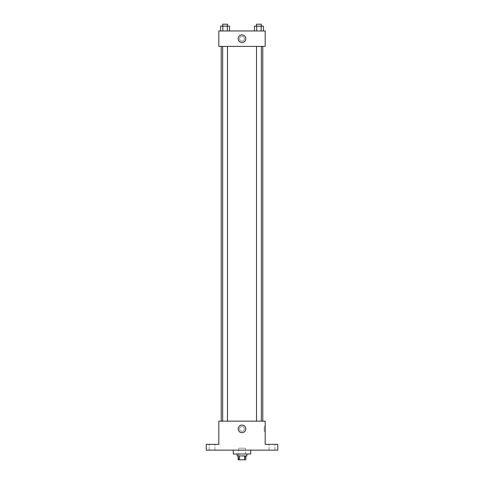 <?xml version="1.0" encoding="UTF-8"?>
<svg xmlns="http://www.w3.org/2000/svg" width="484" height="484" viewBox="0 0 484 484"><rect width="100%" height="100%" fill="white"/><g stroke="black" fill="none" stroke-linecap="round" stroke-linejoin="round"><path stroke-width="0.36" stroke-dasharray="2.42 1.81" d="M245.382 448.208L238.618 448.208L245.382 448.208L245.382 459.8L238.618 459.8L245.382 459.8M239.519 459.8L238.134 459.8L238.134 455.934L239.519 455.934L239.519 459.8L245.866 459.8L245.866 455.934L244.481 455.934L244.481 459.8M239.519 455.934L238.134 455.934M244.481 455.934L245.866 455.934M237.172 455.934L246.828 455.934M242 454.004L237.172 454.004L242 454.004M250.694 454.004L233.306 454.004M250.694 450.144L233.306 450.144L250.694 450.144M212.059 450.144L214.957 450.144L212.059 450.144M271.941 450.144L269.043 450.144L271.941 450.144M206.263 450.144L277.737 450.144L277.737 444.348L265.178 444.348L265.178 421.165L218.822 421.165L218.822 444.348L206.263 444.348L206.263 450.144M244.414 428.891A2.414 2.414 0 0 0 240.79 426.803A2.414 2.414 0 0 0 240.79 430.984A2.414 2.414 0 0 0 244.414 428.891A2.414 2.414 0 0 0 240.79 426.803A2.414 2.414 0 0 0 240.79 430.984A2.414 2.414 0 0 0 244.414 428.891M271.941 444.348L269.043 444.348L271.941 444.348M212.059 444.348L214.957 444.348L212.059 444.348M262.788 421.165L221.212 421.165L262.788 421.165M227.492 421.165L222.664 421.165L227.492 421.165L222.664 421.165L227.492 421.165L227.492 46.416L222.664 46.416L227.492 46.416M261.336 421.165L256.508 421.165L261.336 421.165L256.508 421.165L261.336 421.165L261.336 46.416L256.508 46.416L261.336 46.416M218.822 431.304L218.822 426.477L218.822 431.304M265.178 426.477L265.178 431.304L265.178 426.477L264.21 426.477L264.21 431.304L264.21 426.477M245.799 428.891A3.799 3.799 0 0 1 240.1 432.182A3.799 3.799 0 0 1 240.1 425.605A3.799 3.799 0 0 1 245.799 428.891M262.788 46.416L221.212 46.416L262.788 46.416M218.822 46.416L265.178 46.416L265.178 30.964L218.822 30.964L218.822 46.416M244.414 38.69A2.414 2.414 0 0 0 240.79 36.596A2.414 2.414 0 0 0 240.79 40.777A2.414 2.414 0 0 0 244.414 38.69A2.414 2.414 0 0 0 240.79 36.596A2.414 2.414 0 0 0 240.79 40.777A2.414 2.414 0 0 0 244.414 38.69M220.619 30.964L220.619 26.13L222.846 26.13L222.846 30.964L220.619 30.964L229.537 30.964L220.619 30.964L229.537 30.964L220.619 30.964L229.537 30.964L220.619 30.964L222.846 30.964L222.846 26.13L229.537 26.13L227.311 26.13L227.311 30.964L227.311 26.13L220.619 26.13L229.537 26.13L229.537 30.964M254.463 30.964L254.463 26.13L256.689 26.13L256.689 30.964L254.463 30.964L263.381 30.964L254.463 30.964L263.381 30.964L254.463 30.964L263.381 30.964L254.463 30.964L256.689 30.964L256.689 26.13L263.381 26.13L261.154 26.13L261.154 30.964L261.154 26.13L254.463 26.13L263.381 26.13L263.381 30.964M218.822 41.104L218.822 36.276L218.822 41.104M265.178 36.276L265.178 41.104L265.178 36.276M245.799 38.69A3.799 3.799 0 0 1 240.1 41.975A3.799 3.799 0 0 1 240.1 35.399A3.799 3.799 0 0 1 245.799 38.69M261.336 26.13L256.508 26.13L261.336 26.13L256.508 26.13L261.336 26.13L261.336 24.2L256.508 24.2L261.336 24.2L256.508 24.2L256.508 26.13M227.492 26.13L222.664 26.13L227.492 26.13L222.664 26.13L227.492 26.13L227.492 24.2L222.664 24.2L227.492 24.2L222.664 24.2L222.664 26.13M261.154 26.13L261.154 30.964M256.689 26.13L256.689 30.964M227.311 26.13L227.311 30.964M222.846 26.13L222.846 30.964M238.618 459.8L238.618 448.208M214.957 450.144L214.957 444.348L214.957 450.144M209.161 450.144L209.161 444.348L209.161 450.144M274.839 450.144L274.839 444.348L274.839 450.144M269.043 450.144L269.043 444.348L269.043 450.144M264.21 431.304L265.178 431.304M222.664 46.416L222.664 421.165M256.508 46.416L256.508 421.165"/><path stroke-width="0.73" d="M244.481 455.934L244.481 459.8L238.134 459.8L238.134 455.934M244.481 459.8L245.866 459.8L245.866 455.934M246.828 454.004L246.828 455.934L237.172 455.934L237.172 454.004M239.519 455.934L239.519 459.8M233.306 450.144L233.306 454.004L250.694 454.004L250.694 450.144M277.737 450.144L206.263 450.144L206.263 444.348L218.822 444.348L218.822 421.165L265.178 421.165L265.178 444.348L277.737 444.348L277.737 450.144M245.799 428.891A3.799 3.799 0 0 1 240.1 432.182A3.799 3.799 0 0 1 240.1 425.605A3.799 3.799 0 0 1 245.799 428.891M262.788 46.416L262.788 421.165M256.508 421.165L256.508 46.416M227.492 46.416L227.492 421.165M265.178 46.416L218.822 46.416L218.822 30.964L265.178 30.964L265.178 46.416M245.799 38.69A3.799 3.799 0 0 1 240.1 41.975A3.799 3.799 0 0 1 240.1 35.399A3.799 3.799 0 0 1 245.799 38.69M263.381 30.964L263.381 26.13L254.463 26.13L254.463 30.964M261.154 26.13L261.154 30.964M256.689 26.13L256.689 30.964M256.508 26.13L256.508 24.2L261.336 24.2L261.336 26.13M229.537 30.964L229.537 26.13L220.619 26.13L220.619 30.964M227.311 26.13L227.311 30.964M222.846 26.13L222.846 30.964M222.664 26.13L222.664 24.2L227.492 24.2L227.492 26.13M221.212 46.416L221.212 421.165M261.336 421.165L261.336 46.416M222.664 46.416L222.664 421.165"/></g></svg>
